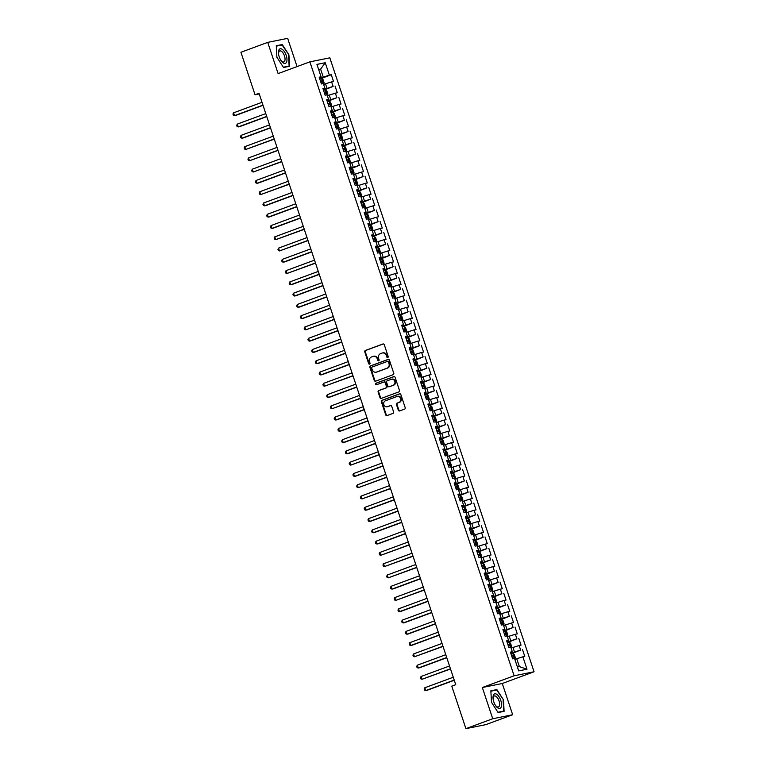 <?xml version="1.0" encoding="UTF-8"?>
<svg xmlns="http://www.w3.org/2000/svg" width="767" height="767" viewBox="0 0 767 767"><rect width="100%" height="100%" fill="white"/><g stroke="black" fill="none" stroke-linecap="round" stroke-linejoin="round"><path stroke-width="1.15" d="M387.757 357.518A0.815 0.729 -101.4 0 0 388.179 356.492L384.277 344.738A1.17 1.035 -101.4 0 0 382.934 343.99L365.38 350.471A1.17 1.035 -101.4 0 0 364.776 351.938L368.687 363.692A0.815 0.729 -101.4 0 0 370.049 363.194L369.55 361.669A3.739 3.317 -101.4 0 1 371.487 356.971L372.954 356.434A3.739 3.317 -101.4 0 1 377.249 358.822L377.757 360.346A0.815 0.729 -101.4 0 0 379.119 359.838L378.61 358.323A3.739 3.317 -101.4 0 1 380.557 353.625L382.014 353.088A3.739 3.317 -101.4 0 1 386.309 355.476L386.817 357A0.815 0.729 -101.4 0 0 387.757 357.518M398.322 410.182A1.17 1.035 -101.4 0 0 399.674 410.93L404.592 409.108A1.17 1.035 -101.4 0 0 405.197 407.641L400.853 394.583A1.17 1.035 -101.4 0 0 399.511 393.835L381.966 400.316A1.17 1.035 -101.4 0 0 381.362 401.783L385.705 414.842A1.17 1.035 -101.4 0 0 387.047 415.589L392.992 413.394A1.17 1.035 -101.4 0 0 393.596 411.927L391.736 406.337A1.17 1.035 -101.4 0 0 390.393 405.59L387.45 406.683A3.126 2.771 -101.4 0 1 385.475 400.757L397.028 396.491A3.126 2.771 -101.4 0 1 399.003 402.416L397.076 403.126A1.17 1.035 -101.4 0 0 396.472 404.592L398.322 410.182L398.869 410.067A1.17 1.035 -101.4 0 0 399.818 410.872M492.73 718.746L512.663 714.729L502.28 683.502L482.338 687.52L492.73 718.746L465.914 728.65L451.773 686.149L455.751 684.682L259.025 93.296L255.047 94.772L259.227 93.929M482.338 687.52L514.12 675.785L309.887 61.849L329.829 57.841L534.053 671.767L514.12 675.785M297.059 66.595L287.663 38.35L267.721 42.367L278.114 73.594L309.887 61.849M267.721 42.367L240.915 52.271L255.047 94.772M393.145 374.699A1.17 1.035 -101.4 0 0 393.749 373.232L389.406 360.174A1.17 1.035 -101.4 0 0 388.064 359.426L370.519 365.907A1.17 1.035 -101.4 0 0 369.915 367.374L374.258 380.432A1.17 1.035 -101.4 0 0 375.6 381.18L393.145 374.699M395.13 377.374L399.473 390.432A1.17 1.035 -101.4 0 1 398.869 391.899L381.324 398.38A1.17 1.035 -101.4 0 1 379.981 397.632L378.121 392.052A1.17 1.035 -101.4 0 1 378.725 390.585L385.839 387.958A1.17 1.035 -101.4 0 0 386.453 386.491L385.216 382.781A1.17 1.035 -101.4 0 0 383.874 382.033L376.463 384.766A0.815 0.729 -101.4 0 1 375.955 383.222L393.787 376.635A1.17 1.035 -101.4 0 1 395.13 377.374M319.762 79.001L331.286 74.744L329.369 75.128L325.246 62.731L316.944 64.399L321.076 76.796L319.158 77.189L321.411 83.948L323.319 83.565L324.825 88.071L322.907 88.454L325.16 95.223L327.068 94.84L328.573 99.346L326.656 99.729L328.909 106.498L330.817 106.114L332.322 110.621L330.404 111.004L332.657 117.773L334.575 117.38L336.071 121.895L334.163 122.279L336.406 129.038L338.324 128.655L339.819 133.17L337.911 133.554L340.155 140.313L342.072 139.93L343.568 144.436L341.66 144.819L343.904 151.588L345.821 151.204L347.317 155.711L345.409 156.094L347.662 162.863L349.57 162.479L351.075 166.985L349.158 167.369L351.411 174.138L353.319 173.745L354.824 178.26L352.906 178.644L355.159 185.403L357.067 185.02L358.572 189.535L356.655 189.919L358.908 196.678L360.826 196.294L362.321 200.801L360.413 201.194L362.657 207.953L364.574 207.569L366.07 212.075L364.162 212.459L366.405 219.228L368.323 218.844L369.819 223.35L367.911 223.734L370.154 230.503L372.072 230.11L373.567 234.625L371.659 235.009L373.913 241.768L375.82 241.384L377.326 245.9L375.408 246.284L377.661 253.043L379.569 252.659L381.074 257.166L379.157 257.559L381.41 264.318L383.318 263.934L384.823 268.44L382.906 268.824L385.159 275.593L387.076 275.209L388.572 279.715L386.654 280.099L388.907 286.868L390.825 286.475L392.32 290.99L390.413 291.374L392.656 298.133L394.574 297.749L396.069 302.265L394.161 302.649L396.405 309.408L398.322 309.024L399.818 313.53L397.91 313.924L400.163 320.683L402.071 320.299L403.576 324.805L401.659 325.189L403.912 331.958L405.82 331.574L407.325 336.08L405.407 336.464L407.661 343.233L409.568 342.839L411.074 347.355L409.156 347.739L411.409 354.498L413.327 354.114L414.822 358.63L412.905 359.014L415.158 365.773L417.075 365.389L418.571 369.895L416.663 370.288L418.907 377.048L420.824 376.664L422.32 381.17L420.412 381.554L422.655 388.323L424.573 387.939L426.068 392.445L424.161 392.829L426.414 399.597L428.322 399.204L429.827 403.72L427.909 404.104L430.162 410.863L432.07 410.479L433.576 414.995L431.658 415.378L433.911 422.138L435.819 421.754L437.324 426.26L435.407 426.653L437.66 433.413L439.568 433.029L441.073 437.535L439.155 437.919L441.408 444.687L443.326 444.304L444.822 448.81L442.914 449.194L445.157 455.962L447.075 455.579L448.57 460.085L446.662 460.468L448.906 467.228L450.823 466.844L452.319 471.36L450.411 471.743L452.664 478.503L454.572 478.119L456.068 482.625L454.16 483.018L456.413 489.777L458.321 489.394L459.826 493.9L457.909 494.284L460.162 501.052L462.07 500.669L463.575 505.175L461.657 505.558L463.91 512.327L465.818 511.944L467.324 516.45L465.406 516.833L467.659 523.602L469.577 523.209L471.072 527.725L469.164 528.108L471.408 534.867L473.325 534.484L474.821 538.99L472.913 539.383L475.156 546.142L477.074 545.759L478.57 550.265L476.662 550.648L478.905 557.417L480.823 557.034L482.318 561.54L480.41 561.923L482.664 568.692L484.571 568.309L486.077 572.815L484.159 573.198L486.412 579.967L488.32 579.574L489.825 584.09L487.908 584.473L490.161 591.232L492.069 590.849L493.574 595.355L491.657 595.748L493.91 602.507L495.827 602.124L497.323 606.63L495.405 607.013L497.658 613.782L499.576 613.399L501.072 617.905L499.164 618.288L501.407 625.057L503.325 624.674L504.82 629.18L502.912 629.563L505.156 636.332L507.073 635.939L508.569 640.455L506.661 640.838L508.914 647.597L510.822 647.214L512.327 651.729L510.41 652.113L512.663 658.872L514.571 658.489L518.693 670.885L526.996 669.217L519.364 666.609L516.747 658.719L514.878 659.409M331.286 74.744L333.53 81.513L331.622 81.896L333.118 86.403L323.31 89.662M323.511 90.276L333.118 86.403M335.035 86.019L337.279 92.778L335.371 93.171L336.866 97.677L327.058 100.937M327.26 101.551L336.866 97.677M338.784 97.294L341.037 104.053L339.119 104.437L340.615 108.952L330.807 112.212M331.008 112.816L340.615 108.952M342.533 108.559L344.786 115.328L342.868 115.712L344.373 120.218L334.556 123.487M334.767 124.091L344.373 120.218M346.281 119.834L348.534 126.603L346.617 126.986L348.122 131.493L338.314 134.752M338.515 135.366L348.122 131.493M350.03 131.109L352.283 137.878L350.366 138.261L351.871 142.767L342.063 146.027M342.264 146.641L351.871 142.767M353.779 142.384L356.032 149.143L354.124 149.536L355.62 154.042L345.812 157.302M346.013 157.916L355.62 154.042M357.537 153.659L359.781 160.418L357.873 160.802L359.368 165.317L349.56 168.577M349.762 169.181L359.368 165.317M361.286 164.924L363.529 171.693L361.621 172.076L363.117 176.583L353.309 179.852M353.51 180.456L363.117 176.583M365.034 176.199L367.288 182.968L365.37 183.351L366.866 187.857L357.058 191.117M357.259 191.731L366.866 187.857M368.783 187.474L371.036 194.243L369.119 194.626L370.624 199.132L360.806 202.392M361.008 203.006L370.624 199.132M372.532 198.749L374.785 205.508L372.867 205.901L374.373 210.407L364.555 213.667M364.766 214.281L374.373 210.407M376.281 210.024L378.534 216.783L376.616 217.166L378.121 221.682L368.313 224.942M368.515 225.546L378.121 221.682M380.029 221.299L382.282 228.058L380.374 228.441L381.87 232.947L372.062 236.217M372.263 236.821L381.87 232.947M383.788 232.564L386.031 239.333L384.123 239.716L385.619 244.222L375.811 247.482M376.012 248.096L385.619 244.222M387.536 243.839L389.78 250.608L387.872 250.991L389.368 255.497L379.56 258.757M379.761 259.371L389.368 255.497M391.285 255.114L393.538 261.873L391.621 262.266L393.116 266.772L383.308 270.032M383.51 270.646L393.116 266.772M395.034 266.389L397.287 273.148L395.369 273.531L396.875 278.047L387.057 281.307M387.258 281.911L396.875 278.047M398.782 277.664L401.036 284.423L399.118 284.806L400.623 289.322L390.806 292.582M391.017 293.186L400.623 289.322M402.531 288.929L404.784 295.698L402.867 296.081L404.372 300.587L394.564 303.857M394.765 304.461L404.372 300.587M406.28 300.204L408.533 306.973L406.625 307.356L408.121 311.862L398.313 315.122M398.514 315.736L408.121 311.862M410.038 311.479L412.282 318.238L410.374 318.631L411.869 323.137L402.061 326.397M402.263 327.01L411.869 323.137M413.787 322.754L416.03 329.513L414.122 329.896L415.618 334.412L405.81 337.672M406.011 338.276L415.618 334.412M417.536 334.028L419.779 340.788L417.871 341.171L419.367 345.687L409.559 348.947M409.76 349.551L419.367 345.687M421.284 345.294L423.537 352.063L421.62 352.446L423.125 356.952L413.308 360.222M413.509 360.826L423.125 356.952M425.033 356.569L427.286 363.337L425.369 363.721L426.874 368.227L417.056 371.487M417.267 372.1L426.874 368.227M428.782 367.844L431.035 374.603L429.117 374.996L430.623 379.502L420.815 382.762M421.016 383.375L430.623 379.502M432.53 379.119L434.784 385.878L432.866 386.261L434.371 390.777L424.563 394.037M424.765 394.641L434.371 390.777M436.279 390.393L438.532 397.153L436.624 397.536L438.12 402.052L428.312 405.312M428.513 405.916L438.12 402.052M440.037 401.659L442.281 408.428L440.373 408.811L441.869 413.317L432.061 416.586M432.262 417.19L441.869 413.317M443.786 412.934L446.03 419.702L444.122 420.086L445.617 424.592L435.809 427.852M436.011 428.465L445.617 424.592M447.535 424.209L449.788 430.968L447.87 431.361L449.366 435.867L439.558 439.127M439.759 439.74L449.366 435.867M451.284 435.483L453.537 442.243L451.619 442.626L453.124 447.142L443.307 450.402M443.518 451.006L453.124 447.142M455.032 446.758L457.285 453.518L455.368 453.901L456.873 458.417L447.065 461.676M447.266 462.28L456.873 458.417M458.781 458.024L461.034 464.792L459.117 465.176L460.622 469.682L450.814 472.951M451.015 473.555L460.622 469.682M462.53 469.299L464.783 476.067L462.875 476.451L464.371 480.957L454.563 484.217M454.764 484.83L464.371 480.957M466.288 480.573L468.532 487.333L466.624 487.726L468.119 492.232L458.311 495.492M458.513 496.105L468.119 492.232M470.037 491.848L472.28 498.608L470.372 498.991L471.868 503.507L462.06 506.766M462.261 507.38L471.868 503.507M473.785 503.123L476.039 509.882L474.121 510.266L475.617 514.782L465.809 518.041M466.01 518.645L475.617 514.782M477.534 514.389L479.787 521.157L477.87 521.541L479.375 526.047L469.557 529.316M469.759 529.92L479.375 526.047M481.283 525.663L483.536 532.432L481.618 532.816L483.124 537.322L473.306 540.582M473.517 541.195L483.124 537.322M485.032 536.938L487.285 543.707L485.367 544.091L486.872 548.597L477.064 551.856M477.266 552.47L486.872 548.597M488.78 548.213L491.033 554.972L489.125 555.356L490.621 559.872L480.813 563.131M481.014 563.745L490.621 559.872M492.539 559.488L494.782 566.247L492.874 566.631L494.37 571.147L484.562 574.406M484.763 575.01L494.37 571.147M496.287 570.753L498.531 577.522L496.623 577.906L498.119 582.412L488.311 585.681M488.512 586.285L498.119 582.412M500.036 582.028L502.289 588.797L500.372 589.181L501.867 593.687L492.059 596.947M492.261 597.56L501.867 593.687M503.785 593.303L506.038 600.072L504.12 600.456L505.626 604.962L495.808 608.221M496.009 608.835L505.626 604.962M507.533 604.578L509.787 611.337L507.869 611.73L509.374 616.237L499.557 619.496M499.768 620.11L509.374 616.237M511.282 615.853L513.535 622.612L511.618 622.996L513.123 627.511L503.315 630.771M503.516 631.375L513.123 627.511M515.031 627.118L517.284 633.887L515.376 634.271L516.872 638.777L507.064 642.046M507.265 642.65L516.872 638.777M518.789 638.393L521.033 645.162L519.125 645.546L520.62 650.052L510.812 653.311M511.014 653.925L520.62 650.052M522.538 649.668L524.781 656.437L522.873 656.82L526.996 669.217M512.327 651.729L510.611 652.698M522.873 656.82L516.747 658.719M508.569 640.455L506.853 641.433M514.494 651.96L512.998 647.444L511.129 648.134M519.125 645.546L512.998 647.444M504.82 629.18L503.104 630.158M510.745 640.685L509.24 636.169L507.38 636.859M515.376 634.271L509.24 636.169M501.072 617.905L499.355 618.883M506.997 629.41L505.491 624.904L503.631 625.584M511.618 622.996L505.491 624.904M497.323 606.63L495.607 607.608M503.248 618.135L501.743 613.629L499.883 614.319M507.869 611.73L501.743 613.629M493.574 595.355L491.858 596.333M499.49 606.86L497.994 602.354L496.124 603.044M504.12 600.456L497.994 602.354M489.825 584.09L488.109 585.068M495.741 595.595L494.245 591.079L492.376 591.769M500.372 589.181L494.245 591.079M486.077 572.815L484.361 573.793M491.992 584.32L490.497 579.804L488.627 580.494M496.623 577.906L490.497 579.804M482.318 561.54L480.602 562.518M488.243 573.045L486.748 568.539L484.878 569.219M492.874 566.631L486.748 568.539M478.57 550.265L476.853 551.243M484.495 561.77L482.989 557.264L481.13 557.954M489.125 555.356L482.989 557.264M474.821 538.99L473.105 539.968M480.746 550.495L479.241 545.989L477.381 546.679M485.367 544.091L479.241 545.989M471.072 527.725L469.356 528.693M476.997 539.23L475.492 534.714L473.632 535.404M481.618 532.816L475.492 534.714M467.324 516.45L465.607 517.428M473.239 527.955L471.743 523.439L469.874 524.129M477.87 521.541L471.743 523.439M463.575 505.175L461.859 506.153M469.49 516.68L467.995 512.174L466.125 512.855M474.121 510.266L467.995 512.174M459.826 493.9L458.11 494.878M465.742 505.405L464.246 500.899L462.376 501.589M470.372 498.991L464.246 500.899M456.068 482.625L454.352 483.603M461.993 494.13L460.497 489.624L458.628 490.314M466.624 487.726L460.497 489.624M452.319 471.36L450.603 472.328M458.244 482.855L456.739 478.349L454.879 479.039M462.875 476.451L456.739 478.349M448.57 460.085L446.854 461.063M454.495 471.59L452.99 467.074L451.13 467.765M459.117 465.176L452.99 467.074M444.822 448.81L443.105 449.788M450.747 460.315L449.241 455.809L447.382 456.49M455.368 453.901L449.241 455.809M441.073 437.535L439.357 438.513M446.998 449.04L445.493 444.534L443.633 445.224M451.619 442.626L445.493 444.534M437.324 426.26L435.608 427.238M443.24 437.765L441.744 433.259L439.875 433.949M447.87 431.361L441.744 433.259M433.576 414.995L431.859 415.963M439.491 426.49L437.995 421.984L436.126 422.675M444.122 420.086L437.995 421.984M429.827 403.72L428.111 404.698M435.742 415.225L434.247 410.709L432.377 411.4M440.373 408.811L434.247 410.709M426.068 392.445L424.352 393.423M431.994 403.95L430.498 399.444L428.628 400.125M436.624 397.536L430.498 399.444M422.32 381.17L420.604 382.148M428.245 392.675L426.74 388.169L424.88 388.859M432.866 386.261L426.74 388.169M418.571 369.895L416.855 370.873M424.496 381.4L422.991 376.894L421.131 377.585M429.117 374.996L422.991 376.894M414.822 358.63L413.106 359.598M420.747 370.125L419.242 365.619L417.382 366.31M425.369 363.721L419.242 365.619M411.074 347.355L409.357 348.333M416.989 358.86L415.493 354.344L413.624 355.035M421.62 352.446L415.493 354.344M407.325 336.08L405.609 337.058M413.24 347.585L411.745 343.079L409.875 343.76M417.871 341.171L411.745 343.079M403.576 324.805L401.86 325.783M409.492 336.31L407.996 331.804L406.127 332.495M414.122 329.896L407.996 331.804M399.818 313.53L398.102 314.508M405.743 325.035L404.247 320.529L402.378 321.22M410.374 318.631L404.247 320.529M396.069 302.265L394.353 303.233M401.994 313.761L400.489 309.254L398.629 309.945M406.625 307.356L400.489 309.254M392.32 290.99L390.604 291.968M398.246 302.495L396.74 297.98L394.88 298.67M402.867 296.081L396.74 297.98M388.572 279.715L386.856 280.693M394.497 291.22L392.992 286.705L391.132 287.395M399.118 284.806L392.992 286.705M384.823 268.44L383.107 269.418M390.739 279.945L389.243 275.439L387.373 276.13M395.369 273.531L389.243 275.439M381.074 257.166L379.358 258.143M386.99 268.671L385.494 264.164L383.625 264.855M391.621 262.266L385.494 264.164M377.326 245.9L375.609 246.869M383.241 257.396L381.745 252.889L379.876 253.58M387.872 250.991L381.745 252.889M373.567 234.625L371.851 235.603M379.492 246.13L377.997 241.615L376.127 242.305M384.123 239.716L377.997 241.615M369.819 223.35L368.102 224.328M375.744 234.855L374.238 230.34L372.378 231.03M380.374 228.441L374.238 230.34M366.07 212.075L364.354 213.053M371.995 223.581L370.49 219.074L368.63 219.765M376.616 217.166L370.49 219.074M362.321 200.801L360.605 201.779M368.246 212.306L366.741 207.799L364.881 208.49M372.867 205.901L366.741 207.799M358.572 189.535L356.856 190.504M364.488 201.031L362.992 196.525L361.123 197.215M369.119 194.626L362.992 196.525M354.824 178.26L353.108 179.238M360.739 189.765L359.244 185.25L357.374 185.94M365.37 183.351L359.244 185.25M351.075 166.985L349.359 167.963M356.991 178.49L355.495 173.975L353.625 174.665M361.621 172.076L355.495 173.975M347.317 155.711L345.601 156.689M353.242 167.216L351.746 162.709L349.877 163.4M357.873 160.802L351.746 162.709M343.568 144.436L341.852 145.414M349.493 155.941L347.988 151.435L346.128 152.125M354.124 149.536L347.988 151.435M339.819 133.17L338.103 134.139M345.744 144.666L344.239 140.16L342.379 140.85M350.366 138.261L344.239 140.16M336.071 121.895L334.354 122.873M341.996 133.4L340.49 128.885L338.63 129.575M346.617 126.986L340.49 128.885M332.322 110.621L330.606 111.599M338.247 122.126L336.742 117.61L334.882 118.3M342.868 115.712L336.742 117.61M328.573 99.346L326.857 100.324M334.489 110.851L332.993 106.345L331.123 107.025M339.119 104.437L332.993 106.345M324.825 88.071L323.108 89.049M330.74 99.576L329.244 95.07L327.375 95.76M335.371 93.171L329.244 95.07M321.076 76.796L319.35 77.774M326.991 88.301L325.496 83.795L323.626 84.485M331.622 81.896L325.496 83.795M465.914 728.65L485.856 724.633L512.663 714.729M502.28 683.502L534.053 671.767M517.409 667.002L519.364 666.609M318.756 69.826L320.616 69.135L318.65 69.538M329.369 75.128L319.561 78.387M323.243 77.036L320.616 69.135L325.246 62.731M289.523 66.298L288.91 54.821L282.285 44.544L276.283 45.752L276.897 57.237L283.522 67.506L289.523 66.298M496.863 689.591L490.861 690.799L491.474 702.275L498.099 712.553L504.101 711.345L503.488 699.859L496.863 689.591L494.523 690.453M387.92 357.432A0.815 0.729 -101.4 0 1 387.354 356.885L386.856 355.37A3.739 3.317 -101.4 0 0 382.723 352.916M373.663 356.272A3.739 3.317 -101.4 0 1 377.786 358.716L378.294 360.241A0.815 0.729 -101.4 0 0 378.85 360.778M383.318 343.932L365.926 350.366A1.17 1.035 -101.4 0 0 365.313 351.832L369.224 363.587A0.815 0.729 -101.4 0 0 369.79 364.133M388.457 359.368L371.055 365.801A1.17 1.035 -101.4 0 0 370.451 367.268L374.795 380.317A1.17 1.035 -101.4 0 0 375.744 381.122M388.447 361.89A0.815 0.729 -101.4 0 0 387.508 361.372L372.11 367.057A0.815 0.729 -101.4 0 0 371.679 368.083L372.216 369.694A3.739 3.317 -101.4 0 0 376.511 372.081L387.038 368.189A3.739 3.317 -101.4 0 0 388.984 363.5L388.447 361.89L388.984 361.784A0.815 0.729 -101.4 0 0 388.044 361.267L387.699 361.334M376.338 372.139A3.739 3.317 -101.4 0 0 377.048 371.966L376.511 372.081M388.984 361.784L389.521 363.385A3.739 3.317 -101.4 0 1 387.575 368.083L377.048 371.966M384.152 381.976L384.411 381.928A1.17 1.035 -101.4 0 1 385.753 382.675L386.99 386.376A1.17 1.035 -101.4 0 1 386.386 387.843L379.262 390.47A1.17 1.035 -101.4 0 0 378.658 391.937L380.518 397.527A1.17 1.035 -101.4 0 0 381.467 398.332M394.18 376.578L376.492 383.117A0.815 0.729 -101.4 0 0 376.674 384.689M393.231 385.226A3.126 2.771 -101.4 0 0 391.256 379.31L387.191 380.806A1.17 1.035 -101.4 0 0 386.578 382.273L387.814 385.983A1.17 1.035 -101.4 0 0 389.157 386.731L393.768 385.12A3.126 2.771 -101.4 0 0 391.899 379.166M389.415 386.673A1.17 1.035 -101.4 0 0 389.694 386.626L389.157 386.731M393.768 385.12L389.694 386.626M397.67 396.347A3.126 2.771 -101.4 0 1 399.54 402.301L397.613 403.02A1.17 1.035 -101.4 0 0 397.009 404.487L398.869 410.067M387.345 406.721A3.126 2.771 -101.4 0 0 387.987 406.577L387.45 406.683M390.787 405.542L387.987 406.577M399.904 393.787L382.503 400.211A1.17 1.035 -101.4 0 0 381.899 401.678L386.242 414.736A1.17 1.035 -101.4 0 0 387.191 415.532M276.302 46.145L282.112 44.975L288.91 54.821M279.945 45.406L282.285 44.544M490.88 691.182L496.69 690.012L503.488 699.859M323.492 84.073L324.125 82.855L323.003 79.471L321.584 78.579L319.781 79.049M262.017 102.318L233.552 112.835L234.491 115.654L235.833 115.386L263.023 105.338M321.584 78.579L323.252 83.574M320.942 82.548L322.188 82.184L321.737 80.832L320.491 81.187M233.552 112.835L232.947 114.072L233.321 115.203L234.491 115.654L262.956 105.137M327.241 95.348L327.883 94.13L326.752 90.746L325.304 89.835L323.53 90.324M265.775 113.593L237.3 124.11L238.24 126.929L239.582 126.651L266.772 116.613M324.69 93.814L325.937 93.459L325.486 92.098L324.24 92.462M237.3 124.11L236.696 125.347L237.07 126.478L238.24 126.929L266.705 116.411M330.989 106.623L331.632 105.395L330.5 102.021L329.053 101.11L327.279 101.599M269.524 124.868L241.049 135.385L241.989 138.204L243.34 137.926L270.53 127.888M328.439 105.089L329.685 104.724L329.235 103.372L327.988 103.737M241.049 135.385L240.445 136.622L240.819 137.753L241.989 138.204L270.463 127.686M286.57 62.089A7.737 3.538 69.7 0 0 284.519 51.83A7.737 3.538 69.7 0 0 278.843 50.104A7.737 3.538 69.7 0 0 278.536 53.891A7.737 3.538 69.7 0 0 280.971 60.488A7.737 3.538 69.7 0 0 286.57 62.089M280.712 60.085A5.858 2.675 69.7 0 0 283.828 61.926A5.858 2.675 69.7 0 0 284.73 60.977A5.858 2.675 69.7 0 0 283.8 54.294A5.858 2.675 69.7 0 0 279.773 50.938A5.858 2.675 69.7 0 0 278.881 51.897A5.858 2.675 69.7 0 0 278.603 54.361M288.526 54.927L289.121 66.058L283.339 67.218M287.174 66.777L289.121 66.058M501.148 707.136A7.737 3.538 69.7 0 0 499.096 696.867A7.737 3.538 69.7 0 0 493.421 695.151A7.737 3.538 69.7 0 0 493.104 698.938A7.737 3.538 69.7 0 0 495.549 705.535A7.737 3.538 69.7 0 0 501.148 707.136M495.29 705.132A5.858 2.675 69.7 0 0 498.406 706.973A5.858 2.675 69.7 0 0 499.307 706.014A5.858 2.675 69.7 0 0 498.377 699.341A5.858 2.675 69.7 0 0 494.351 695.985A5.858 2.675 69.7 0 0 493.459 696.935A5.858 2.675 69.7 0 0 493.171 699.408M503.104 699.974L503.698 711.095L497.908 712.265M501.752 711.814L503.698 711.095M334.738 117.888L335.38 116.67L334.249 113.286L332.801 112.375L331.028 112.864M273.273 136.143L244.798 146.65L245.737 149.469L274.279 139.153M332.188 116.363L333.472 115.99L332.983 114.647L331.737 115.012M244.798 146.65L244.194 147.897L244.568 149.019L245.737 149.469L274.212 138.952M338.487 129.163L339.129 127.945L338.007 124.561L336.55 123.65L334.776 124.139M277.021 147.408L248.556 157.925L249.486 160.744L278.028 150.428M335.936 127.638L337.183 127.274L336.732 125.922L335.495 126.287M248.556 157.925L247.942 159.172L248.326 160.293L249.486 160.744L277.961 150.227M342.245 140.438L342.878 139.22L341.756 135.836L340.299 134.925L338.525 135.414M280.77 158.683L252.305 169.2L253.235 172.019L281.777 161.703M339.695 138.913L340.941 138.549L340.49 137.197L339.244 137.552M252.305 169.2L251.701 170.437L252.075 171.568L253.235 172.019L281.71 161.501M345.994 151.713L346.626 150.495L345.505 147.111L344.047 146.2L342.274 146.689M284.519 169.958L256.053 180.475L256.993 183.294L258.335 183.025L285.525 172.978M343.443 150.179L344.69 149.824L344.239 148.472L342.993 148.827M256.053 180.475L255.449 181.712L255.823 182.843L256.993 183.294L285.458 172.776M349.742 162.988L350.375 161.76L349.253 158.385L347.796 157.475L346.032 157.964M288.267 181.233L259.802 191.75L260.742 194.569L289.274 184.253M347.192 161.453L348.477 161.08L347.988 159.737L346.742 160.102M259.802 191.75L259.198 192.987L259.572 194.118L260.742 194.569L289.207 184.051M353.491 174.253L354.133 173.035L353.002 169.651L351.554 168.75L349.781 169.229M292.026 192.507L263.551 203.015L264.49 205.834L265.833 205.566L293.023 195.527M350.941 172.728L352.187 172.364L351.737 171.012L350.49 171.377M263.551 203.015L262.947 204.262L263.321 205.383L264.49 205.834L292.956 195.317M357.24 185.528L357.882 184.31L356.751 180.926L355.303 180.015L353.529 180.504M295.774 203.773L267.3 214.29L268.239 217.109L269.591 216.84L296.771 206.793M354.69 184.003L355.936 183.639L355.485 182.287L354.239 182.651M267.3 214.29L266.695 215.537L267.069 216.658L268.239 217.109L296.714 206.591M360.989 196.803L361.631 195.585L360.5 192.201L359.052 191.29L357.278 191.779M299.523 215.048L271.048 225.565L271.988 228.384L273.34 228.115L300.53 218.068M358.438 195.278L359.685 194.914L359.234 193.562L357.988 193.917M271.048 225.565L270.444 226.802L270.818 227.933L271.988 228.384L300.463 217.866M364.737 208.078L365.38 206.86L364.258 203.476L362.801 202.565L361.027 203.054M303.272 226.323L274.807 236.84L275.737 239.659L304.278 229.343M362.187 206.544L363.433 206.189L362.983 204.837L361.736 205.192M274.807 236.84L274.193 238.077L274.567 239.208L275.737 239.659L304.211 229.141M368.496 219.352L369.128 218.125L368.007 214.75L366.549 213.84L364.776 214.329M307.021 237.597L278.555 248.115L279.485 250.934L308.027 240.617M365.945 217.818L367.22 217.445L366.741 216.102L365.495 216.467M278.555 248.115L277.951 249.352L278.325 250.483L279.485 250.934L307.96 240.416M372.244 230.618L372.877 229.4L371.755 226.016L370.336 225.134L368.524 225.594M310.769 248.872L282.304 259.38L283.244 262.199L284.586 261.93L311.776 251.892M370.336 225.134L371.995 230.129M369.694 229.093L370.94 228.729L370.49 227.377L369.243 227.741M282.304 259.38L281.7 260.627L282.074 261.748L283.244 262.199L311.709 251.681M375.993 241.893L376.626 240.675L375.504 237.291L374.047 236.38L372.283 236.869M314.518 260.138L286.053 270.655L286.992 273.474L315.525 263.158M373.443 240.368L374.689 240.004L374.238 238.652L372.992 239.016M286.053 270.655L285.449 271.901L285.823 273.023L286.992 273.474L315.458 262.956M379.742 253.168L380.374 251.95L379.253 248.566L377.805 247.655L376.031 248.144M318.276 271.413L289.801 281.93L290.741 284.749L292.083 284.48L319.273 274.433M377.191 251.643L378.438 251.279L377.987 249.927L376.741 250.282M289.801 281.93L289.197 283.176L289.571 284.298L290.741 284.749L319.206 274.231M383.49 264.442L384.133 263.225L383.001 259.84L381.554 258.93L379.78 259.419M322.025 282.687L293.55 293.205L294.49 296.024L295.841 295.755L323.022 285.707M380.94 262.908L382.225 262.535L381.736 261.202L380.49 261.557M293.55 293.205L292.946 294.442L293.32 295.573L294.49 296.024L322.955 285.506M387.239 275.717L387.881 274.49L386.75 271.115L385.341 270.224L383.529 270.693M325.774 293.962L297.299 304.48L298.238 307.299L299.59 307.021L326.78 296.982M385.341 270.224L386.999 275.219M384.689 274.183L385.935 273.819L385.485 272.467L384.238 272.831M297.299 304.48L296.695 305.717L297.069 306.848L298.238 307.299L326.713 296.781M390.988 286.992L391.63 285.765L390.508 282.381L389.051 281.479L387.277 281.959M329.522 305.237L301.048 315.745L301.987 318.564L303.339 318.295L330.529 308.257M388.438 285.458L389.684 285.094L389.233 283.742L387.987 284.106M301.048 315.745L300.443 316.992L300.817 318.123L301.987 318.564L330.462 308.056M394.737 298.258L395.379 297.04L394.257 293.656L392.8 292.745L391.026 293.234M333.271 316.503L304.806 327.02L305.736 329.839L334.278 319.523M392.196 296.733L393.433 296.369L392.992 295.017L391.745 295.381M304.806 327.02L304.192 328.266L304.576 329.388L305.736 329.839L334.211 319.321M398.495 309.532L399.128 308.315L398.006 304.93L396.549 304.02L394.775 304.509M337.02 327.777L308.555 338.295L309.494 341.114L310.836 340.845L338.026 330.798M395.945 308.008L397.191 307.644L396.74 306.292L395.494 306.647M308.555 338.295L307.95 339.541L308.324 340.663L309.494 341.114L337.959 330.596M402.244 320.807L402.876 319.59L401.755 316.205L400.297 315.295L398.533 315.783M340.769 339.052L312.303 349.57L313.243 352.389L314.585 352.12L341.775 342.072M399.693 319.273L400.94 318.919L400.489 317.567L399.243 317.922M312.303 349.57L311.699 350.807L312.073 351.938L313.243 352.389L341.708 341.871M405.992 332.082L406.625 330.855L405.503 327.48L404.056 326.569L402.282 327.058M344.527 350.327L316.052 360.845L316.992 363.663L318.334 363.385L345.524 353.347M403.442 330.548L404.688 330.184L404.238 328.832L402.991 329.196M316.052 360.845L315.448 362.082L315.822 363.213L316.992 363.663L345.457 353.146M409.741 343.357L410.383 342.13L409.252 338.755L407.804 337.844L406.031 338.333M348.276 361.602L319.801 372.12L320.74 374.929L322.082 374.66L349.273 364.622M407.191 341.823L408.437 341.459L407.986 340.107L406.74 340.471M319.801 372.12L319.197 373.356L319.571 374.488L320.74 374.929L349.206 364.421M413.49 354.622L414.132 353.405L413.001 350.02L411.553 349.11L409.779 349.599M352.024 372.867L323.549 383.385L324.489 386.204L353.031 375.888M410.939 353.098L412.186 352.734L411.735 351.382L410.489 351.746M323.549 383.385L322.945 384.631L323.319 385.753L324.489 386.204L352.964 375.686M417.238 365.897L417.881 364.68L416.759 361.295L415.302 360.385L413.528 360.873M355.773 384.142L327.298 394.66L328.238 397.479L329.589 397.21L356.78 387.162M414.688 364.373L415.973 363.999L415.484 362.657L414.238 363.021M327.298 394.66L326.694 395.906L327.068 397.028L328.238 397.479L356.713 386.961M420.987 377.172L421.629 375.955L420.508 372.57L419.089 371.679L417.277 372.148M359.522 395.417L331.056 405.935L331.986 408.753L360.528 398.437M419.089 371.679L420.747 376.674M418.437 375.638L419.683 375.284L419.233 373.932L417.996 374.286M331.056 405.935L330.443 407.172L330.826 408.303L331.986 408.753L360.461 398.236M424.745 388.447L425.378 387.22L424.256 383.845L422.799 382.934L421.025 383.423M363.27 406.692L334.805 417.21L335.745 420.028L337.087 419.75L364.277 409.712M422.195 386.913L423.442 386.549L422.991 385.197L421.745 385.561M334.805 417.21L334.201 418.446L334.575 419.578L335.745 420.028L364.21 409.511M428.494 399.722L429.127 398.495L428.005 395.12L426.548 394.209L424.784 394.698M367.019 417.967L338.554 428.485L339.493 431.294L340.836 431.025L368.026 420.987M425.944 398.188L427.19 397.824L426.74 396.472L425.493 396.836M338.554 428.485L337.95 429.721L338.324 430.853L339.493 431.294L367.959 420.786M432.243 410.987L432.876 409.77L431.754 406.385L430.297 405.475L428.532 405.964M370.768 429.232L342.303 439.75L343.242 442.569L344.584 442.3L371.774 432.252M429.693 409.463L430.977 409.089L430.488 407.747L429.242 408.111M342.303 439.75L341.698 440.996L342.072 442.118L343.242 442.569L371.707 432.051M435.992 422.262L436.634 421.045L435.503 417.66L434.084 416.778L432.281 417.238M374.526 440.507L346.051 451.025L346.991 453.843L348.333 453.575L375.523 443.527M434.084 416.778L435.752 421.773M433.441 420.738L434.688 420.374L434.237 419.022L432.991 419.386M346.051 451.025L345.447 452.271L345.821 453.393L346.991 453.843L375.456 443.326M439.74 433.537L440.383 432.32L439.251 428.935L437.804 428.024L436.03 428.513M378.275 451.782L349.8 462.3L350.74 465.118L379.281 454.802M437.19 432.003L438.436 431.648L437.986 430.297L436.739 430.651M349.8 462.3L349.196 463.536L349.57 464.668L350.74 465.118L379.214 454.601M443.489 444.812L444.131 443.585L443 440.21L441.552 439.299L439.779 439.788M382.024 463.057L353.549 473.575L354.488 476.393L355.84 476.115L383.03 466.077M440.939 443.278L442.185 442.923L441.734 441.562L440.488 441.926M353.549 473.575L352.945 474.811L353.319 475.943L354.488 476.393L382.963 465.876M447.238 456.087L447.88 454.86L446.758 451.485L445.301 450.574L443.527 451.063M385.772 474.332L357.307 484.849L358.237 487.668L386.779 477.352M444.687 454.553L445.934 454.189L445.483 452.837L444.246 453.201M357.307 484.849L356.693 486.086L357.077 487.218L358.237 487.668L386.712 477.151M450.996 467.352L451.629 466.135L450.507 462.75L449.05 461.839L447.276 462.328M389.521 485.597L361.056 496.115L361.986 498.933L390.528 488.617M448.446 465.828L449.721 465.454L449.241 464.112L447.995 464.476M361.056 496.115L360.452 497.361L360.826 498.483L361.986 498.933L390.461 488.416M454.745 478.627L455.377 477.41L454.256 474.025L452.798 473.114L451.025 473.603M393.27 496.872L364.804 507.39L365.744 510.208L367.086 509.94L394.276 499.892M452.194 477.103L453.441 476.738L452.99 475.387L451.744 475.751M364.804 507.39L364.2 508.636L364.574 509.758L365.744 510.208L394.209 499.691M458.493 489.902L459.126 488.684L458.004 485.3L456.547 484.389L454.783 484.878M397.018 508.147L368.553 518.665L369.493 521.483L370.835 521.215L398.025 511.167M455.943 488.368L457.19 488.013L456.739 486.661L455.493 487.016M368.553 518.665L367.949 519.901L368.323 521.033L369.493 521.483L397.958 510.966M462.242 501.177L462.885 499.959L461.753 496.575L460.305 495.664L458.532 496.153M400.777 519.422L372.302 529.939L373.241 532.758L374.584 532.48L401.774 522.442M459.692 499.643L460.938 499.288L460.488 497.927L459.241 498.291M372.302 529.939L371.698 531.176L372.072 532.308L373.241 532.758L401.707 522.241M465.991 512.452L466.633 511.225L465.502 507.85L464.054 506.939L462.28 507.428M404.525 530.697L376.051 541.214L376.99 544.033L378.342 543.755L405.522 533.717M463.441 510.918L464.725 510.544L464.236 509.202L462.99 509.566M376.051 541.214L375.447 542.451L375.82 543.582L376.99 544.033L405.465 533.516M469.74 523.717L470.382 522.5L469.251 519.115L467.803 518.204L466.029 518.693M408.274 541.962L379.799 552.48L380.739 555.298L409.281 544.982M467.189 522.193L468.436 521.828L467.985 520.477L466.739 520.841M379.799 552.48L379.195 553.726L379.569 554.848L380.739 555.298L409.214 544.781M473.488 534.992L474.131 533.774L473.009 530.39L471.552 529.479L469.778 529.968M412.023 553.237L383.558 563.755L384.488 566.573L413.029 556.257M470.938 533.468L472.184 533.103L471.734 531.752L470.487 532.116M383.558 563.755L382.944 565.001L383.318 566.123L384.488 566.573L412.962 556.056M477.247 546.267L477.879 545.049L476.758 541.665L475.3 540.754L473.527 541.243M415.772 564.512L387.306 575.029L388.236 577.848L416.778 567.532M474.696 544.733L475.933 544.378L475.492 543.026L474.246 543.381M387.306 575.029L386.702 576.266L387.076 577.398L388.236 577.848L416.711 567.331M480.995 557.542L481.628 556.324L480.506 552.94L479.049 552.029L477.275 552.518M419.52 575.787L391.055 586.304L391.995 589.123L393.337 588.845L420.527 578.807M478.445 556.008L479.72 555.634L479.241 554.292L477.994 554.656M391.055 586.304L390.451 587.541L390.825 588.673L391.995 589.123L420.46 578.606M484.744 568.817L485.377 567.59L484.255 564.215L482.798 563.304L481.034 563.793M423.269 587.062L394.804 597.579L395.743 600.398L424.276 590.082M482.194 567.283L483.469 566.909L482.989 565.567L481.743 565.931M394.804 597.579L394.2 598.816L394.574 599.947L395.743 600.398L424.209 589.881M488.493 580.082L489.125 578.864L488.004 575.48L486.585 574.598L484.782 575.058M427.027 598.327L398.552 608.845L399.492 611.663L400.834 611.395L428.024 601.347M486.585 574.598L488.253 579.593M485.942 578.558L487.189 578.193L486.738 576.842L485.492 577.206M398.552 608.845L397.948 610.091L398.322 611.213L399.492 611.663L427.957 601.146M492.241 591.357L492.884 590.139L491.752 586.755L490.305 585.844L488.531 586.333M430.776 609.602L402.301 620.119L403.241 622.938L404.592 622.67L431.773 612.622M489.691 589.833L490.938 589.468L490.487 588.116L489.241 588.481M402.301 620.119L401.697 621.366L402.071 622.488L403.241 622.938L431.706 612.421M495.99 602.632L496.632 601.414L495.501 598.03L494.053 597.119L492.28 597.608M434.525 620.877L406.05 631.394L406.989 634.213L408.341 633.945L435.531 623.897M493.44 601.107L494.686 600.743L494.236 599.391L492.989 599.746M406.05 631.394L405.446 632.631L405.82 633.763L406.989 634.213L435.464 623.696M499.739 613.907L500.381 612.689L499.259 609.305L497.802 608.394L496.028 608.883M438.273 632.152L409.799 642.669L410.738 645.488L412.09 645.21L439.28 635.172M497.189 612.373L498.473 611.999L497.984 610.657L496.738 611.021M409.799 642.669L409.195 643.906L409.568 645.037L410.738 645.488L439.213 634.971M503.488 625.182L504.13 623.954L503.008 620.58L501.589 619.688L499.777 620.158M442.022 643.427L413.557 653.944L414.487 656.763L443.029 646.447M501.589 619.688L503.248 624.683M500.947 623.648L502.184 623.283L501.743 621.932L500.496 622.296M413.557 653.944L412.943 655.181L413.327 656.312L414.487 656.763L442.962 646.245M507.246 636.447L507.879 635.229L506.757 631.845L505.3 630.934L503.526 631.423M445.771 654.692L417.306 665.21L418.245 668.028L419.587 667.76L446.777 657.712M504.696 634.923L505.942 634.558L505.491 633.206L504.245 633.571M417.306 665.21L416.702 666.456L417.075 667.578L418.245 668.028L446.71 657.511M510.995 647.722L511.627 646.504L510.506 643.12L509.048 642.209L507.284 642.698M449.52 665.967L421.054 676.484L421.994 679.303L450.526 668.987M508.444 646.197L509.691 645.833L509.24 644.481L507.994 644.846M421.054 676.484L420.45 677.731L420.824 678.853L421.994 679.303L450.459 668.786M514.743 658.997L515.376 657.779L514.254 654.395L512.807 653.484L511.033 653.973M453.278 677.242L424.803 687.759L425.743 690.578L427.085 690.31L454.275 680.262M512.193 657.472L513.439 657.108L512.989 655.756L511.742 656.111M424.803 687.759L424.199 688.996L424.573 690.127L425.743 690.578L454.208 680.061M386.856 355.37L386.309 355.476M378.294 360.241L377.757 360.346M377.786 358.716L377.249 358.822M369.224 363.587L368.687 363.692M365.313 351.832L364.776 351.938M365.926 350.366L365.38 350.471M387.354 356.885L386.817 357M374.795 380.317L374.258 380.432M370.451 367.268L369.915 367.374M371.055 365.801L370.519 365.907M387.575 368.083L387.038 368.189M389.521 363.385L388.984 363.5M380.518 397.527L379.981 397.632M378.658 391.937L378.121 392.052M379.262 390.47L378.725 390.585M386.386 387.843L385.839 387.958M386.99 386.376L386.453 386.491M385.753 382.675L385.216 382.781M376.492 383.117L375.955 383.222M397.009 404.487L396.472 404.592M397.613 403.02L397.076 403.126M399.54 402.301L399.003 402.416M386.242 414.736L385.705 414.842M381.899 401.678L381.362 401.783M382.503 400.211L381.966 400.316M320.52 81.283L321.737 80.832M327.001 94.849L325.333 89.854M324.268 92.548L325.486 92.098M330.75 106.124L329.091 101.129M328.017 103.823L329.235 103.372M334.498 117.399L332.84 112.404M331.766 115.098L332.983 114.647M338.247 128.674L336.588 123.679M335.524 126.373L336.732 125.922M341.996 139.949L340.337 134.944M339.273 137.648L340.49 137.197M345.744 151.214L344.086 146.219M343.022 148.913L344.239 148.472M349.503 162.489L347.834 157.494M346.77 160.188L347.988 159.737M353.251 173.764L351.583 168.769M350.519 171.463L351.737 171.012M357 185.039L355.342 180.044M354.268 182.738L355.485 182.287M360.749 196.314L359.09 191.309M358.016 194.013L359.234 193.562M364.498 207.579L362.839 202.584M361.775 205.278L362.983 204.837M368.246 218.854L366.588 213.859M365.523 216.553L366.741 216.102M369.272 227.828L370.49 227.377M375.753 241.404L374.085 236.409M373.021 239.103L374.238 238.652M379.502 252.679L377.834 247.674M376.77 250.378L377.987 249.927M383.251 263.944L381.592 258.949M380.518 261.643L381.736 261.202M384.267 272.918L385.485 272.467M390.748 286.494L389.09 281.499M388.016 284.193L389.233 283.742M394.497 297.769L392.838 292.773M391.774 295.468L392.992 295.017M398.246 309.043L396.587 304.048M395.523 306.742L396.74 306.292M402.004 320.309L400.336 315.314M399.271 318.008L400.489 317.567M405.753 331.584L404.084 326.589M403.02 329.283L404.238 328.832M409.501 342.859L407.833 337.863M406.769 340.558L407.986 340.107M413.25 354.133L411.591 349.138M410.518 351.832L411.735 351.382M416.999 365.408L415.34 360.413M414.266 363.107L415.484 362.657M418.025 374.373L419.233 373.932M424.496 387.949L422.838 382.954M421.773 385.648L422.991 385.197M428.254 399.224L426.586 394.228M425.522 396.923L426.74 396.472M432.003 410.498L430.335 405.503M429.271 408.197L430.488 407.747M433.019 419.472L434.237 419.022M439.501 433.039L437.842 428.044M436.768 430.738L437.986 430.297M443.249 444.314L441.591 439.318M440.517 442.013L441.734 441.562M446.998 455.588L445.339 450.593M444.275 453.287L445.483 452.837M450.747 466.863L449.088 461.868M448.024 464.562L449.241 464.112M454.495 478.138L452.837 473.143M451.773 475.837L452.99 475.387M458.254 489.404L456.586 484.408M455.521 487.112L456.739 486.661M462.002 500.678L460.334 495.683M459.27 498.377L460.488 497.927M465.751 511.953L464.093 506.958M463.019 509.652L464.236 509.202M469.5 523.228L467.841 518.233M466.767 520.927L467.985 520.477M473.249 534.503L471.59 529.508M470.526 532.202L471.734 531.752M476.997 545.768L475.339 540.773M474.274 543.477L475.492 543.026M480.746 557.043L479.087 552.048M478.023 554.742L479.241 554.292M484.504 568.318L482.836 563.323M481.772 566.017L482.989 565.567M485.521 577.292L486.738 576.842M492.002 590.868L490.343 585.873M489.269 588.567L490.487 588.116M495.75 602.133L494.092 597.138M493.018 599.842L494.236 599.391M499.499 613.408L497.841 608.413M496.767 611.107L497.984 610.657M500.525 622.382L501.743 621.932M506.997 635.958L505.338 630.963M504.274 633.657L505.491 633.206M510.755 647.233L509.087 642.238M508.022 644.932L509.24 644.481M514.504 658.508L512.835 653.503M511.771 656.207L512.989 655.756M382.992 352.849L382.455 352.964M373.932 356.204L373.395 356.31M388.14 361.238L387.603 361.343M376.616 372.091L376.07 372.206M384.555 381.889L384.008 381.995M392.167 379.09L391.621 379.205M389.559 386.664L389.022 386.769M397.939 396.28L397.402 396.386M387.623 406.673L387.086 406.788"/></g></svg>
